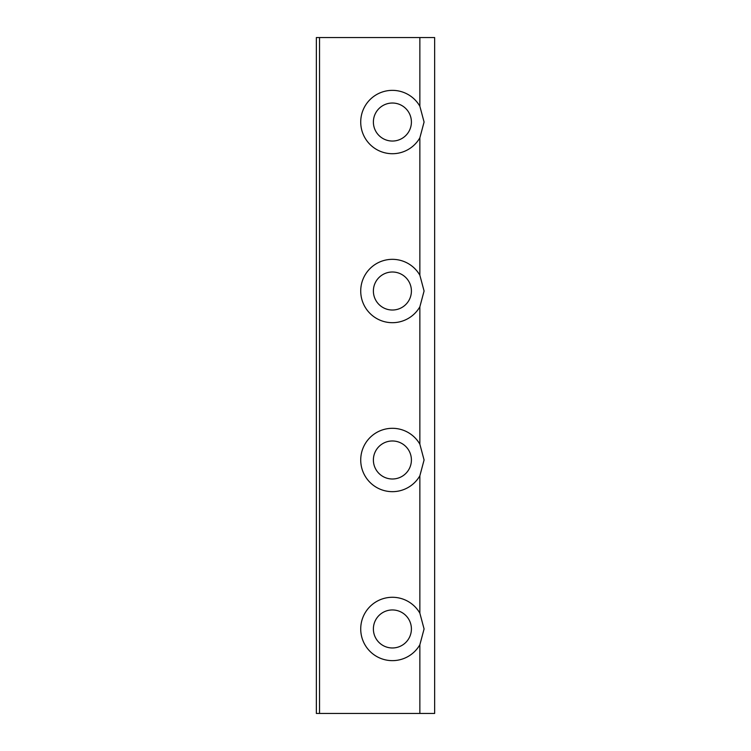 <?xml version="1.0" encoding="UTF-8"?>
<svg xmlns="http://www.w3.org/2000/svg" width="751" height="751" viewBox="0 0 751 751"><rect width="100%" height="100%" fill="white"/><g stroke="black" fill="none" stroke-linecap="round" stroke-linejoin="round"><path stroke-width="1.13" d="M424.08 291.012L419.856 306.821A31.683 31.683 0 0 1 372.045 315.289A31.683 31.683 0 0 1 372.045 266.736A31.683 31.683 0 0 1 419.856 275.204L424.08 291.012M373.388 291.012A19.01 19.01 0 0 0 401.898 307.478A19.01 19.01 0 0 0 401.898 274.547A19.01 19.01 0 0 0 373.388 291.012M424.08 628.962L419.856 644.771A31.683 31.683 0 0 1 372.045 653.239A31.683 31.683 0 0 1 372.045 604.686A31.683 31.683 0 0 1 419.856 613.154L424.08 628.962M373.388 628.962A19.01 19.01 0 0 0 401.898 645.428A19.01 19.01 0 0 0 401.898 612.497A19.01 19.01 0 0 0 373.388 628.962M424.08 459.988L419.856 475.796A31.683 31.683 0 0 1 372.045 484.264A31.683 31.683 0 0 1 372.045 435.711A31.683 31.683 0 0 1 419.856 444.179L424.08 459.988M373.388 459.988A19.01 19.01 0 0 0 401.898 476.453A19.01 19.01 0 0 0 401.898 443.522A19.01 19.01 0 0 0 373.388 459.988M424.08 122.037L419.856 137.846A31.683 31.683 0 0 1 372.045 146.314A31.683 31.683 0 0 1 372.045 97.761A31.683 31.683 0 0 1 419.856 106.229L424.08 122.037M373.388 122.037A19.01 19.01 0 0 0 401.898 138.503A19.01 19.01 0 0 0 401.898 105.572A19.01 19.01 0 0 0 373.388 122.037M419.856 713.45L434.641 713.45L434.641 37.55L316.359 37.55L316.359 713.45L419.856 713.45L419.856 644.771M419.856 306.821L419.856 444.179M419.856 475.796L419.856 613.154M419.856 37.55L419.856 106.229M419.856 137.846L419.856 275.204M319.532 37.55L319.532 713.45"/></g></svg>
